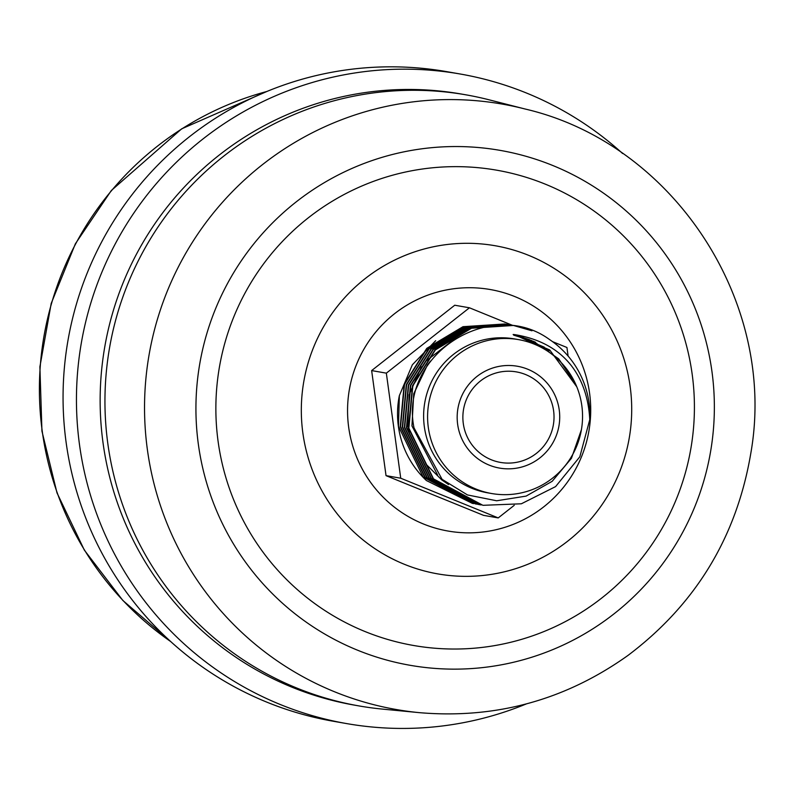 <?xml version="1.0" encoding="UTF-8"?>
<svg xmlns="http://www.w3.org/2000/svg" width="794" height="794" viewBox="0 0 794 794"><rect width="100%" height="100%" fill="white"/><g stroke="black" fill="none" stroke-linecap="round" stroke-linejoin="round"><path stroke-width="1.19" d="M513.212 325.421L471.269 328.14L435.062 349.826L412.493 385.745L408.523 428.075L433.187 478.822L482.802 505.252L433.524 478.881L408.86 428.135L412.83 385.805L435.37 349.916L471.527 328.23L513.45 325.461L531.97 330.8M581.397 429.743L571.452 458.277L552.167 481.323L526.114 496.101L496.677 500.776L467.477 494.94L442.089 479.338L414.011 427.867C398.975 354.551 490.96 296.708 549.508 339.524A91.191 90.417 -80.1 0 1 589.763 419.659L579.819 456.808L555.592 486.603L521.36 503.783L483.159 505.312M511.465 325.113L469.214 327.773L433.008 349.439L410.429 385.368L406.449 427.718L431.102 478.454L480.737 504.885M481.154 504.964L431.47 478.544L406.786 427.777L410.756 385.437L433.296 349.549L469.462 327.862L512.329 325.272M509.103 324.696L467.16 327.406L430.944 349.062L408.364 384.981L404.374 427.351L429.018 478.077L478.653 504.518M480.926 504.895L479.06 504.597L429.395 478.187L404.712 427.41L408.682 385.08L431.231 349.181L467.408 327.495L510.254 324.905M507.038 324.339L465.095 327.039L428.879 348.695L406.29 384.614L402.3 426.993L426.934 477.71L476.569 504.16M477.809 504.369L427.321 477.819L402.637 427.053L406.607 384.713L429.157 348.814L465.353 327.128L508.18 324.548M504.924 323.972L462.991 326.691L426.785 348.348L404.206 384.256L400.226 426.626L424.859 477.343L475.566 503.982M508.349 324.577L509.212 324.746M475.735 504.011L425.237 477.442L400.563 426.686L404.533 384.356L427.093 348.437L463.299 326.761L506.106 324.18M472.529 503.456L426.428 480.559A91.191 90.417 -80.1 0 1 398.38 426.309A91.191 90.417 -80.1 0 1 399.352 395.65L412.344 364.793L435.648 340.725M473.661 503.644L423.162 477.085L398.489 426.328L399.352 395.65M463.299 423.569A45.953 45.566 99.9 0 0 500.538 462.426A45.953 45.566 99.9 0 0 553.597 410.746A45.953 45.566 99.9 0 0 516.358 371.89A45.953 45.566 99.9 0 0 463.299 423.569M491.615 493.521L487.645 492.826A78.12 77.465 -80.1 0 1 424.343 426.775A78.12 77.465 -80.1 0 1 514.552 338.919L518.522 339.614A78.12 77.465 -80.1 0 1 581.823 405.665A78.12 77.465 -80.1 0 1 491.615 493.521A78.12 77.465 -80.1 0 1 428.313 427.47A78.12 77.465 -80.1 0 1 518.522 339.614M457.652 424.373A51.699 51.263 -80.1 0 1 501.441 365.984A51.699 51.263 -80.1 0 1 559.234 409.942A51.699 51.263 -80.1 0 1 515.455 468.341A51.699 51.263 -80.1 0 1 457.652 424.373M526.382 703.901A329.718 326.93 -80.1 0 1 346.67 723.592L333.282 721.25A329.718 326.93 -80.1 0 1 66.13 442.476A329.718 326.93 -80.1 0 1 446.853 71.668L460.242 74.011A329.718 326.93 -80.1 0 1 622.605 153.51M346.67 723.592A329.718 326.93 -80.1 0 1 79.519 444.819A329.718 326.93 -80.1 0 1 460.242 74.011M359.166 705.955L354.362 705.112A310.186 307.566 -80.1 0 1 103.031 442.844A310.186 307.566 -80.1 0 1 461.205 94.01L466.009 94.843A310.186 307.566 -80.1 0 1 488.985 99.786L525.013 108.986A307.318 304.717 -80.1 0 0 147.396 449.712A307.318 304.717 -80.1 0 0 419.47 712.665L382.45 709.102A310.186 307.566 -80.1 0 1 359.166 705.955A310.186 307.566 -80.1 0 1 107.835 443.687A310.186 307.566 -80.1 0 1 466.009 94.843M692.169 374.173A241.257 239.212 -80.1 0 1 487.863 646.673A241.257 239.212 -80.1 0 1 218.112 441.504A241.257 239.212 -80.1 0 1 422.428 169.003A241.257 239.212 -80.1 0 1 692.169 374.173M589.763 419.659C587.808 380.673 567.74 343.107 514.532 334.602L513.688 335.147L533.528 341.37L558.738 358.898L575.829 384.554M512.358 325.272L469.443 307.794L454.744 305.224L371.642 370.58L386.033 475.646L483.526 515.346L498.225 517.916L514.244 505.321M568.107 356.069L566.936 347.494L552.535 341.638M469.443 307.794L386.341 373.15L371.642 370.58M386.341 373.15L400.732 478.216L386.033 475.646M400.732 478.216L498.225 517.916M198.361 444.312A261.365 259.152 -80.1 0 1 419.698 149.103A261.365 259.152 -80.1 0 1 711.93 371.364A261.365 259.152 -80.1 0 1 490.583 666.583A261.365 259.152 -80.1 0 1 198.361 444.312M302.871 433.077A166.561 165.152 -80.1 0 1 443.925 244.929A166.561 165.152 -80.1 0 1 630.158 386.579A166.561 165.152 -80.1 0 1 489.104 574.717A166.561 165.152 -80.1 0 1 302.871 433.077M348.695 427.39A122.584 121.551 -80.1 0 1 452.511 288.927A122.584 121.551 -80.1 0 1 589.575 393.179A122.584 121.551 -80.1 0 1 485.759 531.643A122.584 121.551 -80.1 0 1 348.695 427.39M170.65 641.522A307.318 304.717 -80.1 0 1 42.261 431.331A307.318 304.717 -80.1 0 1 266.814 91.499M514.403 334.592L549.547 350.819M513.916 334.552L531.712 340.586M513.281 334.502L523.673 337.678M514.532 334.602L549.726 349.965L576.781 386.787M514.323 334.582L544.267 347.157M513.797 334.542L529.578 339.723M513.132 334.502L522.502 337.321M437.673 475.12L411.957 425.931L413.714 393.834L427.5 364.863L430.507 361.062M448.56 484.558L441.742 479.904L425.852 464.014M409.635 434.397L407.808 425.207L409.148 394.797L421.406 366.858M425.276 361.657L455.28 338.413M419.47 712.665C495.823 719.116 565.308 700.05 627.915 655.477C695.673 604.452 736.643 537.012 750.836 453.136C777.505 302.147 673.53 143.446 525.013 108.986M170.889 641.741L122.881 600.492L84.372 550.163L56.999 492.885L41.943 431.162L39.889 366.828L51.203 303.447L75.37 243.798L111.349 190.491L181.667 128.836L267.131 91.36M535.613 342.343L533.528 341.37"/></g></svg>
